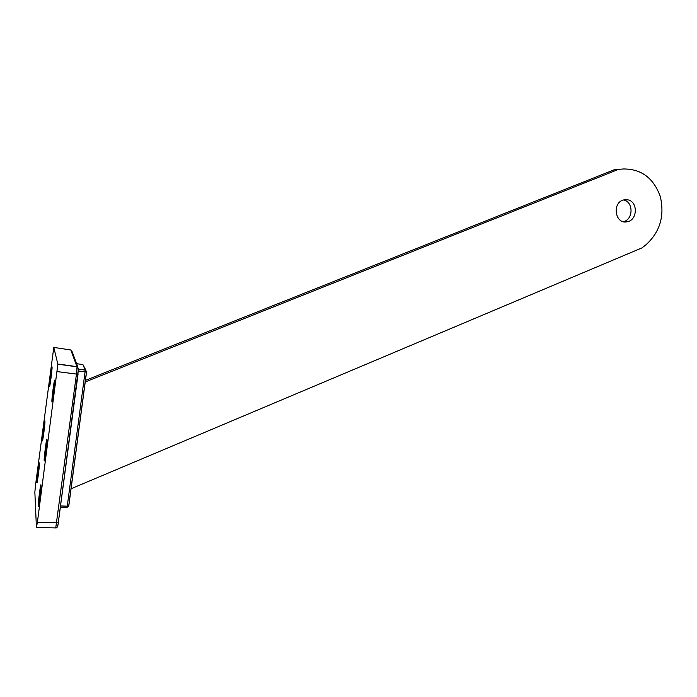 <?xml version="1.0" encoding="UTF-8"?>
<svg xmlns="http://www.w3.org/2000/svg" width="697" height="697" viewBox="0 0 697 697"><rect width="100%" height="100%" fill="white"/><g stroke="black" fill="none" stroke-linecap="round" stroke-linejoin="round"><path stroke-width="1.05" d="M623.362 221.663C633.477 219.721 633.625 201.625 623.51 199.987M627.474 199.778C638.112 201.137 637.807 220.296 627.152 221.777C614.885 224.73 611.661 201.973 624.094 199.839L627.474 199.778M40.966 485.121C41.254 487.639 38.387 509.673 38.196 506.397C37.873 504.105 40.766 481.775 40.966 485.068L40.966 485.121M54.714 380.292L54.732 380.475C55.019 383.08 52.04 405.166 51.892 401.533C51.613 399.076 54.41 377.974 54.714 380.292M52.048 366.944L52.066 367.084C52.31 369.218 49.583 389.536 49.47 386.452C49.226 384.43 51.796 364.958 52.048 366.944M46.96 439.389L46.969 439.441C47.283 441.854 44.347 464.089 44.172 460.63C43.867 458.243 46.743 436.339 46.96 439.389M44.948 421.154L44.956 421.197C45.218 423.175 42.534 443.588 42.395 440.643C42.134 438.683 44.765 418.548 44.948 421.154M85.348 380.414L614.231 169.763L623.318 168.97L614.231 169.763M70.972 488.797L642.05 247.862L646.032 244.699C660.007 231.988 664.772 215.957 660.32 196.615C653.647 178.066 641.31 168.848 623.318 168.97M618.448 169.397L85.13 382M35.556 484.92L53.791 347.42L57.868 364.174L37.368 522.497L36.418 527.368L34.85 492.134L35.556 484.92M53.791 347.42L70.815 349.981L77.045 366.822L76.435 374.219L55.743 527.917L36.532 527.498M76.635 363.668L82.908 364.592L85.966 370.386M86.576 371.832L85.191 370.063L85.069 371.867L86.576 371.832L68.803 505.883L67.269 506.161L67.008 507.364L60.343 507.155L67.008 507.364M67.078 507.338L68.794 505.935M39.459 463.113C39.703 465.204 37.072 485.434 36.915 482.629C36.636 480.738 39.293 460.264 39.45 463.078L39.459 463.113M78.038 374.202L58.278 522.802L78.456 368.513L77.001 366.657L57.851 364.008M57.163 371.597L77.916 374.254M55.882 527.951C57.171 528.021 57.964 526.305 58.269 522.802L37.368 522.497M57.607 526.261L58.4 522.68M57.59 526.366L57.433 526.801M77.925 367.084L72.105 351.628L70.815 349.981M78.212 370.926L85.069 371.867L67.269 506.161L60.5 505.961M82.908 364.592L85.191 370.063L78.177 369.096M623.806 221.768L627.152 221.777M57.868 364.174L77.045 366.831C78.125 366.753 78.412 369.236 77.907 374.254M67.06 507.372L68.689 506.031L86.472 371.902L85.208 370.098L78.177 369.131"/></g></svg>
